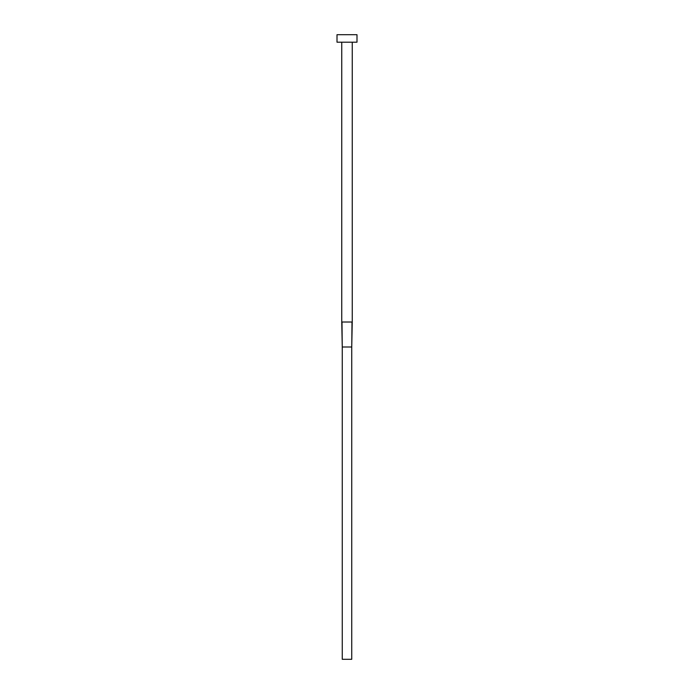 <?xml version="1.0" encoding="UTF-8"?>
<svg xmlns="http://www.w3.org/2000/svg" width="694" height="694" viewBox="0 0 694 694"><rect width="100%" height="100%" fill="white"/><g stroke="black" fill="none" stroke-linecap="round" stroke-linejoin="round"><path stroke-width="1.04" d="M341.752 322.016L352.248 322.016L352.248 42.195L352.248 322.016L351.745 347L352.005 322.016L341.752 322.016L341.752 42.195L341.752 322.016L342.255 347L341.995 322.016L342.255 347L351.745 347L351.745 659.3L342.255 659.3L342.255 347L351.745 347L351.745 659.3L342.255 659.3L342.255 347M337.006 34.7L337.006 42.195L356.994 42.195L356.994 34.7L337.006 34.7L337.006 42.195L356.994 42.195L356.994 34.7L337.006 34.7M352.248 322.016L351.745 347"/></g></svg>
